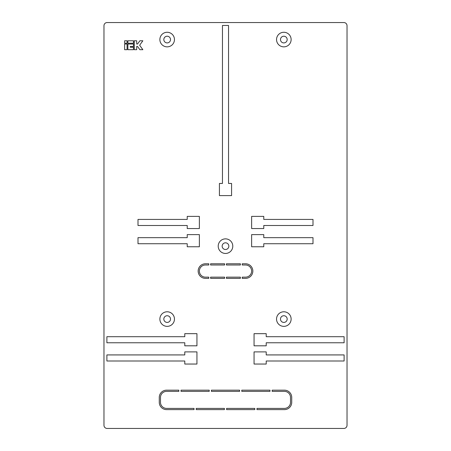 <?xml version="1.0" encoding="UTF-8"?>
<svg xmlns="http://www.w3.org/2000/svg" width="451" height="451" viewBox="0 0 451 451"><rect width="100%" height="100%" fill="white"/><g stroke="black" fill="none" stroke-linecap="round" stroke-linejoin="round"><path stroke-width="0.68" d="M205.447 277.151A6.077 6.077 0 0 1 199.37 271.074A6.077 6.077 0 0 1 205.447 264.996L208.79 264.996L208.79 263.779L205.447 263.779A7.289 7.289 0 0 0 198.158 271.074A7.289 7.289 0 0 0 205.447 278.363L208.79 278.363L208.79 277.151L205.447 277.151M170.512 319.077A3.343 3.343 0 0 1 167.169 322.42A3.343 3.343 0 0 1 163.826 319.077A3.343 3.343 0 0 1 167.169 315.734A3.343 3.343 0 0 1 170.512 319.077M287.174 319.077A3.343 3.343 0 0 1 283.831 322.42A3.343 3.343 0 0 1 280.488 319.077A3.343 3.343 0 0 1 283.831 315.734A3.343 3.343 0 0 1 287.174 319.077M228.843 246.161A3.343 3.343 0 0 1 225.5 249.499A3.343 3.343 0 0 1 222.157 246.161A3.343 3.343 0 0 1 225.5 242.818A3.343 3.343 0 0 1 228.843 246.161M170.512 39.564A3.343 3.343 0 0 1 167.169 42.907A3.343 3.343 0 0 1 163.826 39.564A3.343 3.343 0 0 1 167.169 36.221A3.343 3.343 0 0 1 170.512 39.564M287.174 39.564A3.343 3.343 0 0 1 283.831 42.907A3.343 3.343 0 0 1 280.488 39.564A3.343 3.343 0 0 1 283.831 36.221A3.343 3.343 0 0 1 287.174 39.564M276.542 319.077A7.289 7.289 0 0 0 283.831 326.366A7.289 7.289 0 0 0 291.126 319.077A7.289 7.289 0 0 0 283.831 311.782A7.289 7.289 0 0 0 276.542 319.077M159.874 319.077A7.289 7.289 0 0 0 167.169 326.366A7.289 7.289 0 0 0 174.458 319.077A7.289 7.289 0 0 0 167.169 311.782A7.289 7.289 0 0 0 159.874 319.077M276.542 39.564A7.289 7.289 0 0 0 283.831 46.853A7.289 7.289 0 0 0 291.126 39.564A7.289 7.289 0 0 0 283.831 32.275A7.289 7.289 0 0 0 276.542 39.564M218.211 246.161A7.289 7.289 0 0 0 225.5 253.451A7.289 7.289 0 0 0 232.789 246.161A7.289 7.289 0 0 0 225.5 238.867A7.289 7.289 0 0 0 218.211 246.161M159.874 39.564A7.289 7.289 0 0 0 167.169 46.853A7.289 7.289 0 0 0 174.458 39.564A7.289 7.289 0 0 0 167.169 32.275A7.289 7.289 0 0 0 159.874 39.564M224.587 263.779L210.611 263.779L210.611 264.996L224.587 264.996L224.587 263.779M210.611 278.363L224.587 278.363L224.587 277.151L210.611 277.151L210.611 278.363M240.389 263.779L226.413 263.779L226.413 264.996L240.389 264.996L240.389 263.779M226.413 278.363L240.389 278.363L240.389 277.151L226.413 277.151L226.413 278.363M226.594 409.615L254.787 409.615L254.787 408.397L226.594 408.397L226.594 409.615M196.213 409.615L224.406 409.615L224.406 408.397L196.213 408.397L196.213 409.615M245.553 263.779L242.21 263.779L242.21 264.996L245.553 264.996A6.077 6.077 0 0 1 251.63 271.074A6.077 6.077 0 0 1 245.553 277.151L242.21 277.151L242.21 278.363L245.553 278.363A7.289 7.289 0 0 0 252.842 271.074A7.289 7.289 0 0 0 245.553 263.779M166.56 409.615L194.026 409.615L194.026 408.397L166.56 408.397A6.077 6.077 0 0 1 160.483 402.32L160.483 397.461A6.077 6.077 0 0 1 166.56 391.383L178.833 391.383L178.833 390.171L166.56 390.171A7.289 7.289 0 0 0 159.265 397.461L159.265 402.32A7.289 7.289 0 0 0 166.56 409.615M269.98 390.171L241.787 390.171L241.787 391.383L269.98 391.383L269.98 390.171M239.599 390.171L211.401 390.171L211.401 391.383L239.599 391.383L239.599 390.171M209.213 390.171L181.02 390.171L181.02 391.383L209.213 391.383L209.213 390.171M263.779 228.539L263.779 225.5L313 225.5L313 219.423L263.779 219.423L263.779 216.384L251.63 216.384L251.63 228.539L263.779 228.539L251.63 228.539M263.779 216.384L251.63 216.384M263.779 246.765L263.779 243.732L313 243.732L313 237.654L263.779 237.654L263.779 234.616L251.63 234.616L251.63 246.765L263.779 246.765L251.63 246.765M263.779 234.616L251.63 234.616M187.221 234.616L199.37 234.616L187.221 234.616L187.221 237.654L138 237.654L138 243.732L138 237.654M138 243.732L187.221 243.732L187.221 246.765L199.37 246.765L199.37 234.616M187.221 246.765L199.37 246.765M187.221 216.384L199.37 216.384L187.221 216.384L187.221 219.423L138 219.423L138 225.5L138 219.423M138 225.5L187.221 225.5L187.221 228.539L199.37 228.539L199.37 216.384M187.221 228.539L199.37 228.539M228.539 25.465L222.461 25.465L222.461 183.45L219.423 183.45L219.423 195.604L231.577 195.604L231.577 183.45L228.539 183.45L228.539 25.465L222.461 25.465M106.887 361.003L106.887 354.926L106.887 361.003L184.786 361.003L184.786 364.042L196.94 364.042L196.94 351.887L184.786 351.887L184.786 354.926L106.887 354.926M106.887 342.771L106.887 336.7L106.887 342.771L184.786 342.771L184.786 345.81L196.94 345.81L196.94 333.661L184.786 333.661L184.786 336.7L106.887 336.7M344.113 361.003L344.113 354.926L266.214 354.926L266.214 351.887L254.06 351.887L254.06 364.042L266.214 364.042L266.214 361.003L344.113 361.003L344.113 354.926M344.113 342.771L344.113 336.7L266.214 336.7L266.214 333.661L254.06 333.661L254.06 345.81L266.214 345.81L266.214 342.771L344.113 342.771L344.113 336.7M347.028 425.293L347.028 25.707A3.157 3.157 0 0 0 343.865 22.55L107.135 22.55A3.157 3.157 0 0 0 103.972 25.707L103.972 425.293A3.157 3.157 0 0 0 107.135 428.45L343.865 428.45A3.157 3.157 0 0 0 347.028 425.293M127.875 44.018L127.875 49.689L133.462 49.689L133.462 47.259L130.305 47.259L130.305 46.453L133.462 46.453L133.462 44.018L127.875 44.018M124.634 44.018L124.634 49.689L127.064 49.689L127.064 44.018L124.634 44.018M127.875 40.782L127.875 43.211L133.462 43.211L133.462 40.782L127.875 40.782M142.86 40.782L139.861 40.782L137.516 44.018L136.704 44.018L136.704 40.782L134.274 40.782L134.274 49.689L136.704 49.689L136.704 46.453L137.516 46.453L139.861 49.689L142.86 49.689L139.635 45.235L142.86 40.782M124.634 40.782L124.634 43.211L127.064 43.211L127.064 40.782L124.634 40.782M256.974 409.615L284.44 409.615A7.289 7.289 0 0 0 291.735 402.32L291.735 397.461A7.289 7.289 0 0 0 284.44 390.171L272.167 390.171L272.167 391.383L284.44 391.383A6.077 6.077 0 0 1 290.517 397.461L290.517 402.32A6.077 6.077 0 0 1 284.44 408.397L256.974 408.397L256.974 409.615M313 243.732L313 237.654M313 225.5L313 219.423M231.577 183.45L231.577 195.604M219.423 183.45L219.423 195.604M184.786 351.887L196.94 351.887M184.786 364.042L196.94 364.042M184.786 333.661L196.94 333.661M184.786 345.81L196.94 345.81M266.214 345.81L254.06 345.81M266.214 333.661L254.06 333.661M266.214 364.042L254.06 364.042M266.214 351.887L254.06 351.887"/></g></svg>
